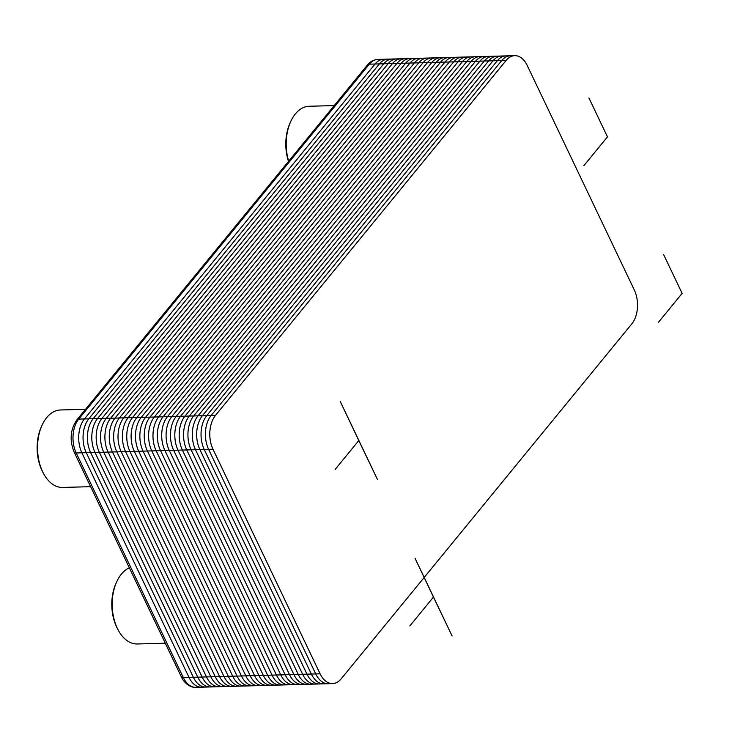 <?xml version="1.0" encoding="UTF-8"?>
<svg xmlns="http://www.w3.org/2000/svg" width="743" height="743" viewBox="0 0 743 743"><rect width="100%" height="100%" fill="white"/><g stroke="black" fill="none" stroke-linecap="round" stroke-linejoin="round"><path stroke-width="1.11" d="M388.004 59.134A24.222 15.009 88.4 0 1 388.013 59.134L396.743 58.892A24.222 15.009 88.4 0 0 396.743 58.892A24.222 15.009 88.4 0 0 388.134 63.657L97.528 418.578A24.222 15.009 88.4 0 0 94.993 452.459L202.115 677.04L189.01 677.402L81.888 452.812A24.222 15.009 -91.6 0 1 84.433 418.941L375.039 64.019A24.222 15.009 -91.6 0 1 383.648 59.254A24.222 15.009 88.4 0 0 375.039 64.019L379.394 63.898L88.788 418.82A24.222 15.009 88.4 0 0 86.253 452.691L193.375 677.282A24.222 15.009 88.4 0 0 205.848 687.071A24.222 15.009 88.4 0 0 205.857 687.071L201.492 687.182A24.222 15.009 -91.6 0 1 189.01 677.402A24.222 15.009 88.4 0 0 201.492 687.182L195.79 687.34A24.222 15.009 -91.6 0 1 183.317 677.56L76.195 452.97A24.222 15.009 -91.6 0 1 78.73 419.098L369.336 64.177A24.222 15.009 -91.6 0 1 377.946 59.412L388.004 59.134A24.222 15.009 88.4 0 0 379.394 63.898L383.769 63.777L93.163 418.699A24.222 15.009 88.4 0 0 90.618 452.58L197.74 677.161A24.222 15.009 88.4 0 0 210.223 686.95L214.588 686.829A24.222 15.009 88.4 0 0 214.597 686.829L223.327 686.588A24.222 15.009 88.4 0 0 223.337 686.588L227.702 686.467A24.222 15.009 88.4 0 1 215.219 676.687A24.222 15.009 88.4 0 0 227.711 686.467L232.067 686.346A24.222 15.009 88.4 0 0 232.076 686.346L240.806 686.105A24.222 15.009 88.4 0 0 240.816 686.105L249.546 685.863A24.222 15.009 88.4 0 0 249.555 685.863L258.285 685.631A24.222 15.009 88.4 0 0 258.295 685.631L267.025 685.39A24.222 15.009 88.4 0 0 267.034 685.39L271.399 685.269A24.222 15.009 88.4 0 1 258.917 675.489A24.222 15.009 88.4 0 0 271.409 685.269L275.764 685.148A24.222 15.009 88.4 0 0 275.774 685.148L284.504 684.907A24.222 15.009 88.4 0 0 284.513 684.907L293.244 684.665A24.222 15.009 88.4 0 0 293.253 684.665L301.983 684.424A24.222 15.009 88.4 0 0 301.992 684.424L310.723 684.192A24.222 15.009 88.4 0 0 310.732 684.192L315.097 684.071A24.222 15.009 88.4 0 1 302.615 674.282A24.222 15.009 88.4 0 0 315.106 684.071L319.462 683.95A24.222 15.009 88.4 0 0 319.471 683.95L328.202 683.709A24.222 15.009 88.4 0 0 328.211 683.709L332.576 683.588A24.222 15.009 88.4 0 0 341.186 678.823L424.132 577.525L341.186 678.814A24.203 14.999 -91.6 0 1 320.112 673.799A24.222 15.009 88.4 0 0 332.576 683.588M358.86 440.478L335.167 469.409L358.795 440.553L340.34 401.657L377.444 479.439L358.832 440.627M433.522 597.01L409.83 625.94L433.457 597.084L415.003 558.188L452.106 635.971L433.494 597.158M607.523 136.777L583.84 165.708L607.468 136.851L588.92 97.955L607.505 136.916M682.185 293.309L658.502 322.239L682.13 293.383L663.583 254.487L682.167 293.448M195.79 687.34C188.49 687.851 182.462 680.124 181.301 676.762A4.848 2.21 -25.5 0 0 183.317 677.56L189.01 677.402L81.888 452.812L90.627 452.571L99.358 452.338L206.48 676.929A24.222 15.009 88.4 0 0 218.962 686.708A24.222 15.009 88.4 0 1 206.489 676.929L99.358 452.338L103.732 452.218L210.854 676.808A24.222 15.009 88.4 0 0 223.327 686.588A24.222 15.009 88.4 0 1 210.863 676.808L103.732 452.218L108.097 452.097L215.219 676.687L108.106 452.097L112.472 451.976L219.594 676.567A24.222 15.009 88.4 0 0 232.067 686.346M93.163 418.708L84.433 418.941A24.222 15.009 88.4 0 0 81.888 452.812L76.195 452.97A4.848 2.21 -25.5 0 1 74.179 452.171C69.415 440.339 70.297 429.584 76.835 419.916A4.848 3.093 39.3 0 1 78.73 419.098L84.433 418.941L375.039 64.019L369.336 64.177A4.848 3.093 39.3 0 0 367.441 64.994C369.8 61.78 373.302 59.914 377.946 59.412M101.902 418.467L93.172 418.699L383.778 63.777A24.222 15.009 88.4 0 1 392.388 59.013A24.222 15.009 88.4 0 0 383.769 63.777L392.508 63.545L101.902 418.467A24.222 15.009 88.4 0 0 99.358 452.338A24.222 15.009 88.4 0 1 101.912 418.467L392.518 63.536L396.873 63.424L106.268 418.346A24.222 15.009 88.4 0 0 103.732 452.218A24.222 15.009 88.4 0 1 106.277 418.346L396.873 63.424A24.222 15.009 88.4 0 1 405.483 58.66A24.222 15.009 88.4 0 0 405.483 58.66A24.222 15.009 88.4 0 0 396.883 63.424L401.248 63.304L110.642 418.225A24.222 15.009 88.4 0 0 108.097 452.097A24.222 15.009 88.4 0 1 110.651 418.225L401.248 63.304L405.613 63.183L115.007 418.105A24.222 15.009 88.4 0 0 112.472 451.976L116.837 451.855L223.959 676.446A24.222 15.009 88.4 0 0 236.441 686.226A24.222 15.009 88.4 0 1 223.968 676.446L116.837 451.855L121.211 451.735L228.333 676.325A24.222 15.009 88.4 0 0 240.806 686.105A24.222 15.009 88.4 0 1 228.342 676.325L121.211 451.735L125.576 451.614L232.698 676.204A24.222 15.009 88.4 0 0 245.181 685.984A24.222 15.009 88.4 0 1 232.708 676.204L125.576 451.614L129.951 451.493L237.073 676.084A24.222 15.009 88.4 0 0 249.546 685.863A24.222 15.009 88.4 0 1 237.082 676.084L129.951 451.493A24.222 15.009 88.4 0 1 132.486 417.622A24.222 15.009 88.4 0 0 129.96 451.493L134.316 451.373L241.438 675.963A24.222 15.009 88.4 0 0 253.92 685.743A24.222 15.009 88.4 0 1 241.447 675.963L134.316 451.373A24.222 15.009 88.4 0 1 136.861 417.501A24.222 15.009 88.4 0 0 134.325 451.373L138.69 451.252L245.812 675.842A24.222 15.009 88.4 0 0 258.285 685.631A24.222 15.009 88.4 0 1 245.822 675.842L138.69 451.252L143.055 451.14L250.177 675.721A24.222 15.009 88.4 0 0 262.66 685.51A24.222 15.009 88.4 0 1 250.187 675.721L143.055 451.14L147.43 451.02L254.552 675.61A24.222 15.009 88.4 0 0 267.025 685.39A24.222 15.009 88.4 0 1 254.561 675.601L147.43 451.02L151.795 450.899L258.917 675.489L151.795 450.899L156.169 450.778L263.291 675.368A24.222 15.009 88.4 0 0 275.764 685.148M388.013 59.134A24.222 15.009 88.4 0 0 379.404 63.898L88.798 418.82A24.222 15.009 88.4 0 0 86.262 452.691L193.384 677.282A24.222 15.009 88.4 0 0 205.857 687.061L210.223 686.95A24.222 15.009 88.4 0 1 197.749 677.161L90.627 452.571A24.222 15.009 88.4 0 1 93.172 418.699M210.863 676.799L202.115 677.04A24.222 15.009 88.4 0 0 214.588 686.829A24.222 15.009 88.4 0 1 202.124 677.04L95.002 452.459A24.222 15.009 88.4 0 1 97.537 418.578L388.143 63.657A24.222 15.009 88.4 0 1 396.753 58.892L401.118 58.781A24.222 15.009 88.4 0 0 392.508 63.545L392.508 63.545M431.702 57.935A24.222 15.009 88.4 0 0 423.092 62.7A24.222 15.009 88.4 0 1 431.711 57.935A24.222 15.009 88.4 0 0 431.702 57.935L427.346 58.056A24.222 15.009 88.4 0 0 418.736 62.821A24.222 15.009 88.4 0 1 427.336 58.056L422.971 58.177A24.222 15.009 88.4 0 0 414.362 62.941A24.222 15.009 88.4 0 1 422.962 58.177A24.222 15.009 88.4 0 0 422.962 58.177L418.606 58.298A24.222 15.009 88.4 0 0 409.997 63.062A24.222 15.009 88.4 0 1 418.597 58.298L414.232 58.418A24.222 15.009 88.4 0 0 405.622 63.183A24.222 15.009 88.4 0 1 414.222 58.418A24.222 15.009 88.4 0 0 414.222 58.418L409.867 58.539A24.222 15.009 88.4 0 0 401.257 63.304A24.222 15.009 88.4 0 1 409.857 58.539L401.127 58.771A24.222 15.009 88.4 0 0 392.518 63.536M431.711 57.935L436.076 57.815A24.222 15.009 88.4 0 0 427.466 62.579L136.861 417.501L132.486 417.622L423.101 62.7L132.486 417.622L128.121 417.742L418.736 62.821L128.121 417.742L123.747 417.863L414.362 62.941L123.747 417.863L119.391 417.984A24.222 15.009 88.4 0 0 116.837 451.855A24.222 15.009 88.4 0 1 119.391 417.984L409.997 63.062L119.382 417.984L115.016 418.105A24.222 15.009 88.4 0 0 112.481 451.976L219.603 676.567A24.222 15.009 88.4 0 0 232.076 686.346M101.912 418.467L115.007 418.105L405.613 63.183L431.832 62.458L141.226 417.38A24.222 15.009 88.4 0 0 138.69 451.252A24.222 15.009 88.4 0 1 141.235 417.38L431.832 62.458L436.206 62.338L145.6 417.26A24.222 15.009 88.4 0 0 143.055 451.14A24.222 15.009 88.4 0 1 145.609 417.26L436.215 62.338L440.571 62.217L149.965 417.148A24.222 15.009 88.4 0 0 147.43 451.02A24.222 15.009 88.4 0 1 149.975 417.139L440.571 62.217A24.222 15.009 88.4 0 1 449.181 57.452A24.222 15.009 88.4 0 0 449.181 57.452A24.222 15.009 88.4 0 0 440.58 62.217L444.946 62.106L154.34 417.027A24.222 15.009 88.4 0 0 151.795 450.899A24.222 15.009 88.4 0 1 154.349 417.027L444.946 62.106L449.311 61.985L158.705 416.907A24.222 15.009 88.4 0 0 156.169 450.778L160.534 450.657L267.656 675.248A24.222 15.009 88.4 0 0 280.139 685.027A24.222 15.009 88.4 0 1 267.666 675.248L160.544 450.657L164.909 450.537L272.031 675.127A24.222 15.009 88.4 0 0 284.504 684.907A24.222 15.009 88.4 0 1 272.04 675.127L164.909 450.537L169.274 450.416L276.396 675.006A24.222 15.009 88.4 0 0 288.878 684.786A24.222 15.009 88.4 0 1 276.405 675.006L169.274 450.416L173.648 450.295L280.77 674.885A24.222 15.009 88.4 0 0 293.244 684.665A24.222 15.009 88.4 0 1 280.78 674.885L173.648 450.295A24.222 15.009 88.4 0 1 176.184 416.424A24.222 15.009 88.4 0 0 173.658 450.295L178.014 450.174L285.136 674.765A24.222 15.009 88.4 0 0 297.618 684.544A24.222 15.009 88.4 0 1 285.145 674.765L178.014 450.174A24.222 15.009 88.4 0 1 180.558 416.303A24.222 15.009 88.4 0 0 178.023 450.174L182.388 450.054L289.51 674.644A24.222 15.009 88.4 0 0 301.983 684.424A24.222 15.009 88.4 0 1 289.519 674.644L182.388 450.054L186.753 449.933L293.875 674.523A24.222 15.009 88.4 0 0 306.357 684.303A24.222 15.009 88.4 0 1 293.884 674.523L186.753 449.933L191.127 449.812L298.249 674.403A24.222 15.009 88.4 0 0 310.723 684.192A24.222 15.009 88.4 0 1 298.259 674.403L191.127 449.812L195.493 449.701L302.615 674.282L195.493 449.701L199.867 449.58L306.989 674.17A24.222 15.009 88.4 0 0 319.462 683.95M123.747 417.863A24.222 15.009 88.4 0 0 121.211 451.735A24.222 15.009 88.4 0 1 123.756 417.863M128.121 417.742A24.222 15.009 88.4 0 0 125.576 451.614A24.222 15.009 88.4 0 1 128.13 417.742M145.6 417.269L136.861 417.501L427.476 62.579A24.222 15.009 88.4 0 1 436.085 57.815L440.441 57.694A24.222 15.009 88.4 0 0 440.441 57.694A24.222 15.009 88.4 0 0 431.832 62.458A24.222 15.009 88.4 0 1 440.45 57.694L444.816 57.573A24.222 15.009 88.4 0 0 436.206 62.338L436.206 62.347M475.399 56.737A24.222 15.009 88.4 0 0 466.79 61.502A24.222 15.009 88.4 0 1 475.409 56.737A24.222 15.009 88.4 0 0 475.399 56.737L471.043 56.858A24.222 15.009 88.4 0 0 462.434 61.623A24.222 15.009 88.4 0 1 471.034 56.858L466.669 56.979A24.222 15.009 88.4 0 0 458.059 61.743A24.222 15.009 88.4 0 1 466.66 56.979A24.222 15.009 88.4 0 0 466.66 56.979L462.304 57.1A24.222 15.009 88.4 0 0 453.694 61.864A24.222 15.009 88.4 0 1 462.295 57.1L457.929 57.22A24.222 15.009 88.4 0 0 449.32 61.985A24.222 15.009 88.4 0 1 457.92 57.22A24.222 15.009 88.4 0 0 457.92 57.22L453.564 57.341A24.222 15.009 88.4 0 0 444.955 62.106A24.222 15.009 88.4 0 1 453.555 57.341L444.825 57.573A24.222 15.009 88.4 0 0 436.215 62.338M475.409 56.737L479.774 56.617A24.222 15.009 88.4 0 0 471.164 61.381L180.558 416.303L176.184 416.424L466.799 61.502L176.184 416.424L171.819 416.544L462.434 61.623L171.819 416.544L167.444 416.665L458.059 61.743L167.444 416.665L163.088 416.786A24.222 15.009 88.4 0 0 160.534 450.657A24.222 15.009 88.4 0 1 163.088 416.786L453.694 61.864L163.079 416.786L158.714 416.907A24.222 15.009 88.4 0 0 156.179 450.778L263.301 675.368A24.222 15.009 88.4 0 0 275.774 685.148M145.609 417.26L158.705 416.907L449.311 61.985L475.529 61.26L184.923 416.182A24.222 15.009 88.4 0 0 182.388 450.054A24.222 15.009 88.4 0 1 184.933 416.182L475.529 61.26L479.904 61.14L189.298 416.061A24.222 15.009 88.4 0 0 186.753 449.933A24.222 15.009 88.4 0 1 189.307 416.061L479.913 61.14L484.269 61.019L193.663 415.941A24.222 15.009 88.4 0 0 191.127 449.812A24.222 15.009 88.4 0 1 193.672 415.941L484.269 61.019A24.222 15.009 88.4 0 1 492.878 56.254A24.222 15.009 88.4 0 0 492.878 56.254A24.222 15.009 88.4 0 0 484.278 61.019L488.643 60.898L198.037 415.82A24.222 15.009 88.4 0 0 195.493 449.701A24.222 15.009 88.4 0 1 198.047 415.82L488.653 60.898L493.008 60.777L202.402 415.709A24.222 15.009 88.4 0 0 199.867 449.58L204.232 449.459L311.354 674.05A24.222 15.009 88.4 0 0 323.837 683.829A24.222 15.009 88.4 0 1 311.363 674.05L204.232 449.459L208.607 449.339L315.729 673.929A24.222 15.009 88.4 0 0 328.202 683.709A24.222 15.009 88.4 0 1 315.738 673.929L208.607 449.339L212.972 449.218L320.094 673.808L212.99 449.209A24.203 14.999 -91.6 0 1 215.526 415.356A24.222 15.009 88.4 0 0 212.972 449.218L212.99 449.209M167.444 416.665A24.222 15.009 88.4 0 0 164.909 450.537A24.222 15.009 88.4 0 1 167.454 416.665M171.819 416.544A24.222 15.009 88.4 0 0 169.274 450.416A24.222 15.009 88.4 0 1 171.828 416.544M189.298 416.071L180.558 416.303L471.173 61.381A24.222 15.009 88.4 0 1 479.783 56.617L484.139 56.496A24.222 15.009 88.4 0 0 484.139 56.496A24.222 15.009 88.4 0 0 475.529 61.26A24.222 15.009 88.4 0 1 484.148 56.496L488.513 56.375A24.222 15.009 88.4 0 0 479.904 61.14L479.904 61.14M514.732 55.66A24.222 15.009 88.4 0 0 506.122 60.424L215.516 415.346L506.132 60.434A24.203 14.999 -91.6 0 1 526.843 64.697A24.222 15.009 88.4 0 0 526.833 64.687A24.222 15.009 88.4 0 0 514.732 55.66L510.367 55.781A24.222 15.009 88.4 0 0 501.757 60.545A24.222 15.009 88.4 0 1 510.357 55.781A24.222 15.009 88.4 0 0 510.357 55.781L506.002 55.901A24.222 15.009 88.4 0 0 497.392 60.666A24.222 15.009 88.4 0 1 505.992 55.901L501.627 56.013A24.222 15.009 88.4 0 0 493.018 60.777A24.222 15.009 88.4 0 1 501.618 56.013A24.222 15.009 88.4 0 0 501.618 56.013L497.262 56.134A24.222 15.009 88.4 0 0 488.653 60.898A24.222 15.009 88.4 0 1 497.253 56.134L488.522 56.375A24.222 15.009 88.4 0 0 479.913 61.14M215.526 415.356L211.142 415.467L501.757 60.545L211.142 415.467L206.786 415.588A24.222 15.009 88.4 0 0 204.232 449.459A24.222 15.009 88.4 0 1 206.786 415.588L497.392 60.666L206.777 415.588L202.412 415.709A24.222 15.009 88.4 0 0 199.876 449.58L306.998 674.17A24.222 15.009 88.4 0 0 319.471 683.95M198.037 415.829L202.402 415.709L493.008 60.777L506.122 60.424M211.142 415.467A24.222 15.009 88.4 0 0 208.607 449.339A24.222 15.009 88.4 0 1 211.151 415.467M631.801 323.892L424.188 577.45L631.791 323.902A24.222 15.009 88.4 0 0 634.773 318.979A24.222 15.009 88.4 0 0 634.782 318.979A24.203 14.999 -91.6 0 1 631.801 323.892L631.801 323.892M526.843 64.697L526.833 64.687A24.203 14.999 -91.6 0 1 527.214 65.449L634.336 290.039A24.203 14.999 -91.6 0 1 634.782 318.97L634.773 318.979M116.605 582.001L115.936 583.506A36.323 22.513 88.4 0 0 117.153 628.058L117.914 629.525A38.747 24.017 -91.6 0 1 116.605 582.001A38.747 24.017 -91.6 0 1 121.378 574.135A38.747 24.017 -91.6 0 1 129.347 567.828M165.299 643.206L137.279 643.977A38.747 24.017 -91.6 0 1 117.914 629.525M41.942 425.47L41.274 426.974A36.323 22.513 88.4 0 0 42.49 471.526L43.252 472.994A38.747 24.017 -91.6 0 1 41.942 425.47A38.747 24.017 -91.6 0 1 46.716 417.594A38.747 24.017 -91.6 0 1 60.489 409.978L85.538 409.291M90.637 486.674L62.616 487.445A38.747 24.017 -91.6 0 1 43.252 472.994M288.674 161.194A38.747 24.017 -91.6 0 1 290.615 121.768L289.937 123.273A36.323 22.513 88.4 0 0 288.498 161.417M290.615 121.768A38.747 24.017 -91.6 0 1 295.389 113.893A38.747 24.017 -91.6 0 1 309.162 106.268L334.211 105.58M263.301 675.359L210.863 676.808M315.738 673.92L263.301 675.368M198.037 415.82L189.307 416.061M320.112 673.799L315.738 673.929M76.835 419.916L367.441 64.994M181.301 676.762L74.179 452.171"/></g></svg>
